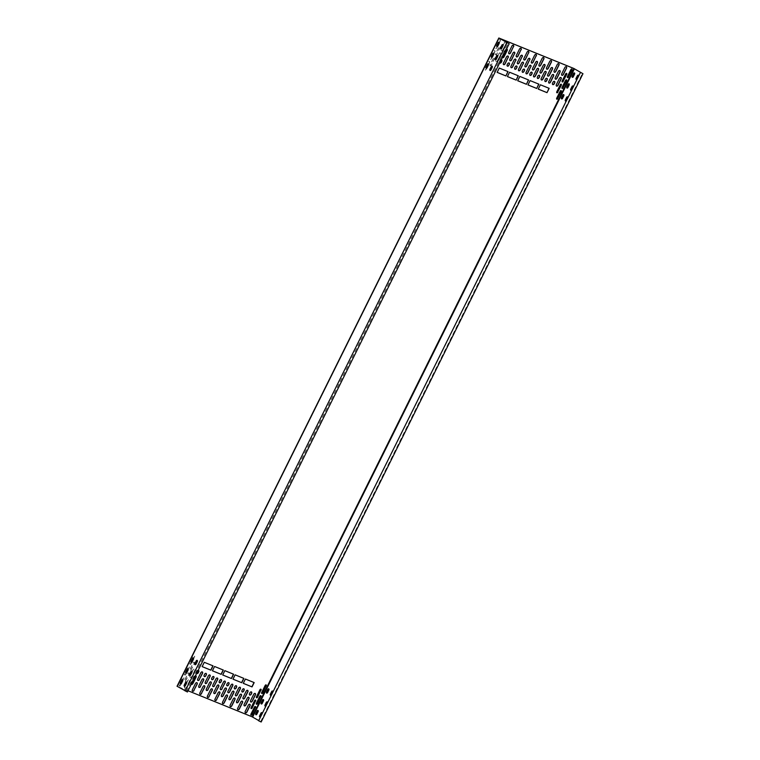 <?xml version="1.0" encoding="UTF-8"?>
<svg xmlns="http://www.w3.org/2000/svg" width="760" height="760" viewBox="0 0 760 760"><rect width="100%" height="100%" fill="white"/><g stroke="black" fill="none" stroke-linecap="round" stroke-linejoin="round"><path stroke-width="0.57" stroke-dasharray="3.8 2.85" d="M261.165 722L252.016 716.737L177.184 686.318L498.987 38.047M187.397 692.008L177.241 686.375L188.014 690.745M258.723 720.565L260.955 721.895L258.618 720.765M258.827 720.869L580.63 72.599M495.634 53.979A0.845 0.57 119.9 0 0 496.689 54.407L500.232 47.282A0.845 0.57 119.9 0 0 499.178 46.844L495.482 53.893A0.845 0.57 119.9 0 0 496.536 54.321L500.08 47.187A0.845 0.57 119.9 0 0 499.016 46.759L495.482 53.893M490.276 64.78A0.845 0.57 119.9 0 0 491.331 65.218L494.874 58.083A0.845 0.57 119.9 0 0 493.81 57.655L490.114 64.695A0.845 0.57 119.9 0 0 491.178 65.122L494.712 57.997A0.845 0.57 119.9 0 0 493.658 57.56L490.114 64.695M499.301 42.94L500.346 40.831A0.845 0.57 119.9 0 0 499.282 40.404L495.748 47.529A0.845 0.57 119.9 0 0 496.803 47.965L497.524 46.512M493.933 53.741L494.978 51.633A0.845 0.57 119.9 0 0 493.924 51.205L490.381 58.339A0.845 0.57 119.9 0 0 491.444 58.767L492.157 57.323M488.575 64.543L489.62 62.444A0.845 0.57 119.9 0 0 488.556 62.006L485.022 69.141A0.845 0.57 119.9 0 0 486.077 69.569L486.799 68.124M506.578 49.001A1.33 0.893 119.9 0 0 505.476 49.904L502.36 56.164A1.33 0.893 119.9 0 0 502.36 57.513M501.22 59.812A1.33 0.893 119.9 0 0 500.108 60.705L499.681 61.569A1.33 0.893 119.9 0 0 499.681 62.919M501.647 48.459L501.267 49.229A1.33 0.893 119.9 0 0 502.93 49.904L506.036 43.633A1.33 0.893 119.9 0 0 504.374 42.959L503.091 45.553M496.28 59.261L495.9 60.03A1.33 0.893 119.9 0 0 497.562 60.705L500.678 54.444A1.33 0.893 119.9 0 0 499.006 53.77L497.724 56.354M188.1 673.512A0.845 0.57 -60.1 0 1 189.155 673.939L185.611 681.074A0.845 0.57 -60.1 0 1 184.556 680.637L187.939 673.417A0.845 0.57 -60.1 0 1 189.002 673.854L185.459 680.979A0.845 0.57 -60.1 0 1 184.405 680.551L187.939 673.417M193.458 662.701A0.845 0.57 -60.1 0 1 194.522 663.138L190.978 670.263A0.845 0.57 -60.1 0 1 189.924 669.836L193.306 662.615A0.845 0.57 -60.1 0 1 194.361 663.043L190.826 670.178A0.845 0.57 -60.1 0 1 189.762 669.75L193.306 662.615M181.079 683.981L180.367 685.425A0.845 0.57 -60.1 0 1 179.303 684.997L182.846 677.863A0.845 0.57 -60.1 0 1 183.901 678.3L182.856 680.399M186.447 673.179L185.725 674.623A0.845 0.57 -60.1 0 1 184.67 674.196L188.204 667.061A0.845 0.57 -60.1 0 1 189.268 667.489L188.223 669.598M191.805 662.369L191.093 663.822A0.845 0.57 -60.1 0 1 190.028 663.385L193.572 656.26A0.845 0.57 -60.1 0 1 194.626 656.688L193.582 658.797M191.254 684.218A1.33 0.893 -60.1 0 1 191.263 682.879L194.37 676.609A1.33 0.893 -60.1 0 1 195.482 675.716M196.621 673.417A1.33 0.893 -60.1 0 1 196.621 672.068L197.049 671.203A1.33 0.893 -60.1 0 1 198.16 670.311M186.647 683.012L187.91 680.475A1.33 0.893 -60.1 0 1 189.572 681.15L186.466 687.42A1.33 0.893 -60.1 0 1 184.803 686.745L185.202 685.928M192.014 672.211L193.277 669.674A1.33 0.893 -60.1 0 1 194.94 670.348L191.824 676.609A1.33 0.893 -60.1 0 1 190.161 675.934L190.57 675.117M500.887 48.906A0.845 0.627 -67.9 0 0 501.818 48.469L503.215 45.666A0.845 0.627 -67.9 0 0 502.911 44.545M497.002 46.673A0.845 0.627 -67.9 0 0 497.942 46.236L499.339 43.425A0.845 0.627 -67.9 0 0 499.035 42.303M495.52 59.707A0.845 0.627 -67.9 0 0 496.461 59.28L497.857 56.468A0.845 0.627 -67.9 0 0 497.553 55.347M491.644 57.475A0.845 0.627 -67.9 0 0 492.575 57.038L493.971 54.236A0.845 0.627 -67.9 0 0 493.667 53.114M490.162 70.519A0.845 0.627 -67.9 0 0 491.093 70.081L492.489 67.269A0.845 0.627 -67.9 0 0 492.185 66.148M486.276 68.276A0.845 0.627 -67.9 0 0 487.217 67.849L488.604 65.037A0.845 0.627 -67.9 0 0 488.309 63.916M186.475 682.005A0.845 0.627 112.1 0 1 186.78 683.126L185.383 685.938A0.845 0.627 112.1 0 1 184.442 686.375M182.59 679.772A0.845 0.627 112.1 0 1 182.894 680.894L181.498 683.706A0.845 0.627 112.1 0 1 180.566 684.133M191.833 671.203A0.845 0.627 112.1 0 1 192.137 672.325L190.741 675.136A0.845 0.627 112.1 0 1 189.81 675.564M187.957 668.971A0.845 0.627 112.1 0 1 188.261 670.092L186.865 672.894A0.845 0.627 112.1 0 1 185.924 673.332M197.201 660.402A0.845 0.627 112.1 0 1 197.505 661.523L196.108 664.325A0.845 0.627 112.1 0 1 195.177 664.762M193.315 658.16A0.845 0.627 112.1 0 1 193.619 659.281L192.223 662.093A0.845 0.627 112.1 0 1 191.292 662.53M186.361 691.4L508.098 43.272M186.418 691.41L508.221 43.139M499.263 42.617L500.194 40.745A0.845 0.57 119.9 0 0 499.13 40.308L495.586 47.443A0.845 0.57 119.9 0 0 496.65 47.87L497.249 46.664M493.895 53.418L494.826 51.547A0.845 0.57 119.9 0 0 493.772 51.12L490.228 58.245A0.845 0.57 119.9 0 0 491.283 58.681L491.891 57.465M488.537 64.22L489.459 62.348A0.845 0.57 119.9 0 0 488.404 61.921L484.861 69.055A0.845 0.57 119.9 0 0 485.925 69.483L486.523 68.267M562.191 81.918A0.845 0.57 -60.1 0 1 562.001 80.93L565.535 73.805A0.845 0.57 -60.1 0 1 566.561 73.34M556.823 92.72A0.845 0.57 -60.1 0 1 556.633 91.741L560.177 84.607A0.845 0.57 -60.1 0 1 561.193 84.141M567.435 77.558A0.845 0.57 -60.1 0 1 567.245 76.579L570.788 69.445A0.845 0.57 -60.1 0 1 571.814 68.98M562.077 88.369A0.845 0.57 -60.1 0 1 561.887 87.381L565.431 80.246A0.845 0.57 -60.1 0 1 566.447 79.79M556.709 99.17A0.845 0.57 -60.1 0 1 556.519 98.182L560.063 91.057A0.845 0.57 -60.1 0 1 561.089 90.592M529.549 58.292A1.33 0.893 119.9 0 0 527.981 59.052L524.875 65.322A1.33 0.893 119.9 0 0 525.122 66.852M536.009 54.425A1.33 0.893 119.9 0 0 534.442 55.185L531.335 61.455A1.33 0.893 119.9 0 0 531.582 62.985M528.457 51.347A1.33 0.893 119.9 0 0 526.889 52.117L523.773 58.377A1.33 0.893 119.9 0 0 524.02 59.907M530.651 65.227A1.33 0.893 119.9 0 0 529.083 65.996L525.967 72.257A1.33 0.893 119.9 0 0 526.214 73.787M523.089 62.159A1.33 0.893 119.9 0 0 521.521 62.919L518.406 69.188A1.33 0.893 119.9 0 0 518.662 70.718M521.996 55.214A1.33 0.893 119.9 0 0 520.419 55.983L517.313 62.244A1.33 0.893 119.9 0 0 517.56 63.773M524.191 69.094A1.33 0.893 119.9 0 0 522.614 69.863L522.186 70.728A1.33 0.893 119.9 0 0 522.443 72.257M516.629 66.025A1.33 0.893 119.9 0 0 515.061 66.785L514.634 67.649A1.33 0.893 119.9 0 0 514.881 69.179M520.894 48.279A1.33 0.893 119.9 0 0 519.327 49.039L516.211 55.309A1.33 0.893 119.9 0 0 516.467 56.838M515.527 59.08A1.33 0.893 119.9 0 0 513.959 59.85L510.853 66.111A1.33 0.893 119.9 0 0 511.1 67.64M514.434 52.145A1.33 0.893 119.9 0 0 512.867 52.905L509.751 59.175A1.33 0.893 119.9 0 0 509.998 60.705M509.067 62.947A1.33 0.893 119.9 0 0 507.5 63.716L507.072 64.581A1.33 0.893 119.9 0 0 507.319 66.111M513.332 45.201A1.33 0.893 119.9 0 0 511.765 45.971L508.658 52.231A1.33 0.893 119.9 0 0 508.906 53.761M507.975 56.012A1.33 0.893 119.9 0 0 506.407 56.772L503.291 63.042A1.33 0.893 119.9 0 0 503.538 64.572M506.882 49.048A1.33 0.893 119.9 0 0 505.314 49.808L502.208 56.078A1.33 0.893 119.9 0 0 502.455 57.608M501.524 59.85A1.33 0.893 119.9 0 0 499.956 60.62L499.529 61.484A1.33 0.893 119.9 0 0 499.776 63.013M505.884 43.548A1.33 0.893 119.9 0 0 504.222 42.873L501.106 49.143A1.33 0.893 119.9 0 0 502.769 49.818L506.036 43.633M500.517 54.349A1.33 0.893 119.9 0 0 498.854 53.675L495.748 59.945A1.33 0.893 119.9 0 0 497.411 60.62L500.678 54.444M537.111 61.361A1.33 0.893 119.9 0 0 535.543 62.13L532.428 68.39A1.33 0.893 119.9 0 0 532.674 69.92M543.571 57.494A1.33 0.893 119.9 0 0 542.003 58.263L538.887 64.524A1.33 0.893 119.9 0 0 539.144 66.053M538.213 68.305A1.33 0.893 119.9 0 0 536.636 69.065L533.529 75.335A1.33 0.893 119.9 0 0 533.776 76.864M544.673 64.438A1.33 0.893 119.9 0 0 543.096 65.198L539.989 71.469A1.33 0.893 119.9 0 0 540.236 72.998M531.744 72.171A1.33 0.893 119.9 0 0 530.176 72.931L529.748 73.796A1.33 0.893 119.9 0 0 529.995 75.326M539.306 75.24A1.33 0.893 119.9 0 0 537.738 76.01L537.311 76.874A1.33 0.893 119.9 0 0 537.558 78.403M551.133 60.572A1.33 0.893 119.9 0 0 549.565 61.332L546.45 67.602A1.33 0.893 119.9 0 0 546.697 69.131M545.765 71.373A1.33 0.893 119.9 0 0 544.198 72.143L541.091 78.403A1.33 0.893 119.9 0 0 541.339 79.933M552.225 67.507A1.33 0.893 119.9 0 0 550.658 68.276L547.552 74.537A1.33 0.893 119.9 0 0 547.798 76.066M546.867 78.318A1.33 0.893 119.9 0 0 545.3 79.078L544.863 79.942A1.33 0.893 119.9 0 0 545.119 81.472M558.686 63.64A1.33 0.893 119.9 0 0 557.118 64.41L554.011 70.671A1.33 0.893 119.9 0 0 554.258 72.2M553.327 74.451A1.33 0.893 119.9 0 0 551.76 75.212L548.644 81.481A1.33 0.893 119.9 0 0 548.891 83.011M559.797 70.556A1.33 0.893 119.9 0 0 558.23 71.326L555.123 77.587A1.33 0.893 119.9 0 0 555.37 79.116M554.439 81.368A1.33 0.893 119.9 0 0 552.862 82.127L552.434 82.992A1.33 0.893 119.9 0 0 552.681 84.521M566.257 66.69A1.33 0.893 119.9 0 0 564.689 67.46L561.583 73.72A1.33 0.893 119.9 0 0 561.83 75.249M560.899 77.501A1.33 0.893 119.9 0 0 559.332 78.261L556.216 84.531A1.33 0.893 119.9 0 0 556.462 86.061M508.041 71.62L499.12 67.963L497.144 72.352M518.32 75.8L509.399 72.143L507.423 76.532M528.608 79.98L519.678 76.323L517.702 80.712M180.814 684.123L180.206 685.339A0.845 0.57 -60.1 0 1 179.151 684.912L182.695 677.778A0.845 0.57 -60.1 0 1 183.749 678.205L182.818 680.077M186.171 673.322L185.573 674.538A0.845 0.57 -60.1 0 1 184.518 674.101L188.052 666.976A0.845 0.57 -60.1 0 1 189.116 667.403L188.185 669.275M191.539 662.52L190.931 663.727A0.845 0.57 -60.1 0 1 189.876 663.299L193.42 656.165A0.845 0.57 -60.1 0 1 194.475 656.602L193.543 658.473M255.483 699.998A0.845 0.57 119.9 0 0 254.458 700.463L250.923 707.598A0.845 0.57 119.9 0 0 251.113 708.577M260.851 689.197A0.845 0.57 119.9 0 0 259.825 689.662L256.281 696.787A0.845 0.57 119.9 0 0 256.471 697.775M255.369 706.448A0.845 0.57 119.9 0 0 254.353 706.914L250.809 714.039A0.845 0.57 119.9 0 0 250.999 715.027M260.737 695.647A0.845 0.57 119.9 0 0 259.711 696.103L256.167 703.237A0.845 0.57 119.9 0 0 256.358 704.225M266.095 684.836A0.845 0.57 119.9 0 0 265.078 685.301L261.535 692.436A0.845 0.57 119.9 0 0 261.725 693.414M538.716 84.094L529.957 80.503L527.981 84.892M549.167 88.34L540.236 84.683L538.26 89.072M201.989 666.539L204.136 662.216L212.895 665.798M212.268 670.719L214.415 666.396L223.174 669.978M222.547 674.899L224.694 670.577L233.453 674.158M232.826 679.079L234.973 674.756L243.732 678.338M243.276 683.325L245.252 678.936L254.011 682.518M214.044 693.51A1.33 0.893 -60.1 0 1 213.798 691.98L216.904 685.719A1.33 0.893 -60.1 0 1 218.471 684.95M215.137 700.454A1.33 0.893 -60.1 0 1 214.89 698.924L218.006 692.654A1.33 0.893 -60.1 0 1 219.573 691.894M207.584 697.376A1.33 0.893 -60.1 0 1 207.337 695.846L210.444 689.577A1.33 0.893 -60.1 0 1 212.011 688.817M220.505 689.643A1.33 0.893 -60.1 0 1 220.257 688.114L223.364 681.853A1.33 0.893 -60.1 0 1 224.931 681.083M212.942 686.575A1.33 0.893 -60.1 0 1 212.695 685.045L215.811 678.775A1.33 0.893 -60.1 0 1 217.379 678.015M206.482 690.441A1.33 0.893 -60.1 0 1 206.236 688.911L209.342 682.642A1.33 0.893 -60.1 0 1 210.919 681.881M219.402 682.708A1.33 0.893 -60.1 0 1 219.155 681.178L219.583 680.314A1.33 0.893 -60.1 0 1 221.16 679.554M211.85 679.63A1.33 0.893 -60.1 0 1 211.603 678.1L212.03 677.236A1.33 0.893 -60.1 0 1 213.598 676.476M200.023 694.308A1.33 0.893 -60.1 0 1 199.775 692.778L202.882 686.508A1.33 0.893 -60.1 0 1 204.459 685.748M205.39 683.496A1.33 0.893 -60.1 0 1 205.133 681.967L208.25 675.707A1.33 0.893 -60.1 0 1 209.817 674.937M198.92 687.363A1.33 0.893 -60.1 0 1 198.673 685.833L201.789 679.573A1.33 0.893 -60.1 0 1 203.357 678.803M204.288 676.561A1.33 0.893 -60.1 0 1 204.041 675.032L204.468 674.167A1.33 0.893 -60.1 0 1 206.036 673.408M192.46 691.23A1.33 0.893 -60.1 0 1 192.214 689.7L195.329 683.43A1.33 0.893 -60.1 0 1 196.897 682.67M197.828 680.428A1.33 0.893 -60.1 0 1 197.581 678.899L200.688 672.628A1.33 0.893 -60.1 0 1 202.255 671.869M191.358 684.313A1.33 0.893 -60.1 0 1 191.102 682.784L194.218 676.524A1.33 0.893 -60.1 0 1 195.785 675.754M196.716 673.512A1.33 0.893 -60.1 0 1 196.469 671.982L196.897 671.118A1.33 0.893 -60.1 0 1 198.464 670.348M186.304 687.325A1.33 0.893 -60.1 0 1 184.642 686.65L187.758 680.38A1.33 0.893 -60.1 0 1 189.42 681.064L186.466 687.42M191.672 676.524A1.33 0.893 -60.1 0 1 190.009 675.849L193.116 669.579A1.33 0.893 -60.1 0 1 194.778 670.253L191.824 676.609M221.597 696.587A1.33 0.893 -60.1 0 1 221.35 695.058L224.466 688.788A1.33 0.893 -60.1 0 1 226.034 688.028M222.699 703.522A1.33 0.893 -60.1 0 1 222.452 701.993L225.559 695.723A1.33 0.893 -60.1 0 1 227.135 694.963M228.066 692.721A1.33 0.893 -60.1 0 1 227.81 691.192L230.926 684.922A1.33 0.893 -60.1 0 1 232.493 684.161M229.159 699.656A1.33 0.893 -60.1 0 1 228.912 698.126L232.018 691.866A1.33 0.893 -60.1 0 1 233.595 691.096M226.964 685.776A1.33 0.893 -60.1 0 1 226.718 684.247L227.145 683.382A1.33 0.893 -60.1 0 1 228.712 682.622M234.526 688.855A1.33 0.893 -60.1 0 1 234.28 687.325L234.707 686.461A1.33 0.893 -60.1 0 1 236.274 685.7M230.261 706.6A1.33 0.893 -60.1 0 1 230.014 705.071L233.12 698.801A1.33 0.893 -60.1 0 1 234.688 698.041M235.619 695.789A1.33 0.893 -60.1 0 1 235.372 694.26L238.488 688A1.33 0.893 -60.1 0 1 240.055 687.23M236.721 702.734A1.33 0.893 -60.1 0 1 236.474 701.204L239.581 694.934A1.33 0.893 -60.1 0 1 241.148 694.174M242.079 691.923A1.33 0.893 -60.1 0 1 241.832 690.394L242.259 689.529A1.33 0.893 -60.1 0 1 243.837 688.769M237.814 709.669A1.33 0.893 -60.1 0 1 237.566 708.139L240.682 701.869A1.33 0.893 -60.1 0 1 242.25 701.109M243.181 698.867A1.33 0.893 -60.1 0 1 242.934 697.338L246.041 691.068A1.33 0.893 -60.1 0 1 247.608 690.308M244.264 705.831A1.33 0.893 -60.1 0 1 244.017 704.301L247.133 698.031A1.33 0.893 -60.1 0 1 248.701 697.271M249.631 695.02A1.33 0.893 -60.1 0 1 249.384 693.49L249.812 692.626A1.33 0.893 -60.1 0 1 251.38 691.866M245.366 712.766A1.33 0.893 -60.1 0 1 245.119 711.236L248.226 704.966A1.33 0.893 -60.1 0 1 249.793 704.207M250.724 701.964A1.33 0.893 -60.1 0 1 250.477 700.435L253.593 694.165A1.33 0.893 -60.1 0 1 255.16 693.405M576.327 79.572A0.845 0.627 -67.9 0 0 577.258 79.144L578.654 76.332A0.845 0.627 -67.9 0 0 578.35 75.212M572.442 77.339A0.845 0.627 -67.9 0 0 573.382 76.903L574.769 74.1A0.845 0.627 -67.9 0 0 574.475 72.979M570.959 90.383A0.845 0.627 -67.9 0 0 571.9 89.946L573.287 87.134A0.845 0.627 -67.9 0 0 572.992 86.013M567.083 88.141A0.845 0.627 -67.9 0 0 568.014 87.713L569.411 84.901A0.845 0.627 -67.9 0 0 569.107 83.78M565.601 101.184A0.845 0.627 -67.9 0 0 566.533 100.747L567.929 97.945A0.845 0.627 -67.9 0 0 567.625 96.824M561.716 98.952A0.845 0.627 -67.9 0 0 562.656 98.515L564.043 95.703A0.845 0.627 -67.9 0 0 563.739 94.582M261.915 712.681A0.845 0.627 112.1 0 1 262.209 713.801L260.822 716.604A0.845 0.627 112.1 0 1 259.882 717.041M258.029 710.438A0.845 0.627 112.1 0 1 258.334 711.559L256.937 714.371A0.845 0.627 112.1 0 1 256.006 714.808M267.273 701.869A0.845 0.627 112.1 0 1 267.577 702.99L266.18 705.803A0.845 0.627 112.1 0 1 265.249 706.239M263.397 699.637A0.845 0.627 112.1 0 1 263.691 700.758L262.305 703.57A0.845 0.627 112.1 0 1 261.364 703.997M272.64 691.068A0.845 0.627 112.1 0 1 272.945 692.189L271.548 695.001A0.845 0.627 112.1 0 1 270.608 695.428M268.755 688.836A0.845 0.627 112.1 0 1 269.059 689.957L267.662 692.759A0.845 0.627 112.1 0 1 266.731 693.196M260.775 721.725L582.578 73.454M260.623 721.658L582.378 73.502M177.336 686.403L499.12 38.161M177.346 686.451L499.149 38.18M185.335 691.049L507.139 42.779M252.016 716.737L573.819 68.466M252.776 717.117L574.579 68.846M260.955 721.895L582.758 73.625M177.241 686.375L499.044 38.104M187.178 691.894L508.981 43.624"/><path stroke-width="1.14" d="M580.422 72.495L258.618 720.765L261.165 722L582.977 73.73L573.819 68.466L498.836 38L509.2 43.738L499.139 38.133L573.971 68.561L582.977 73.73M177.184 686.318L187.397 692.008L509.2 43.738M188.014 690.745L252.168 716.832L258.723 720.565M577.106 79.078L578.503 76.276A0.845 0.627 -67.9 0 0 577.419 75.648L576.023 78.451A0.845 0.627 -67.9 0 0 577.106 79.078M573.23 76.846L574.626 74.034A0.845 0.627 -67.9 0 0 573.534 73.406L572.137 76.219A0.845 0.627 -67.9 0 0 573.23 76.846M571.748 89.889L573.144 87.077A0.845 0.627 -67.9 0 0 572.052 86.45L570.656 89.262A0.845 0.627 -67.9 0 0 571.748 89.889M567.862 87.647L569.259 84.844A0.845 0.627 -67.9 0 0 568.176 84.218L566.779 87.02A0.845 0.627 -67.9 0 0 567.862 87.647M566.38 100.69L567.777 97.879A0.845 0.627 -67.9 0 0 566.694 97.251L565.297 100.063A0.845 0.627 -67.9 0 0 566.38 100.69M562.505 98.458L563.892 95.646A0.845 0.627 -67.9 0 0 562.808 95.019L561.412 97.831A0.845 0.627 -67.9 0 0 562.505 98.458M262.067 713.735L260.67 716.547A0.845 0.627 112.1 0 1 259.578 715.92L260.974 713.108A0.845 0.627 112.1 0 1 262.067 713.735M258.181 711.503L256.785 714.314A0.845 0.627 112.1 0 1 255.702 713.688L257.099 710.875A0.845 0.627 112.1 0 1 258.181 711.503M267.425 702.933L266.028 705.745A0.845 0.627 112.1 0 1 264.945 705.119L266.342 702.306A0.845 0.627 112.1 0 1 267.425 702.933M263.549 700.701L262.152 703.503A0.845 0.627 112.1 0 1 261.06 702.876L262.456 700.074A0.845 0.627 112.1 0 1 263.549 700.701M272.792 692.132L271.396 694.934A0.845 0.627 112.1 0 1 270.313 694.308L271.7 691.505A0.845 0.627 112.1 0 1 272.792 692.132M268.907 689.89L267.51 692.702A0.845 0.627 112.1 0 1 266.427 692.075L267.824 689.263A0.845 0.627 112.1 0 1 268.907 689.89M497.524 46.512L499.301 42.94M492.157 57.323L493.933 53.741M486.799 68.124L488.575 64.543M563.207 81.453A0.845 0.57 -60.1 0 1 562.153 81.026L565.697 73.891A0.845 0.57 -60.1 0 1 566.751 74.328L563.056 81.368A0.845 0.57 -60.1 0 1 562.191 81.918M557.85 92.254A0.845 0.57 -60.1 0 1 556.785 91.827L560.329 84.702A0.845 0.57 -60.1 0 1 561.383 85.129L557.688 92.169A0.845 0.57 -60.1 0 1 556.823 92.72M568.461 77.093A0.845 0.57 -60.1 0 1 567.406 76.665L570.94 69.54A0.845 0.57 -60.1 0 1 572.005 69.968L568.309 77.007A0.845 0.57 -60.1 0 1 567.435 77.558M563.103 87.903A0.845 0.57 -60.1 0 1 562.039 87.476L565.582 80.341A0.845 0.57 -60.1 0 1 566.637 80.769L562.942 87.809A0.845 0.57 -60.1 0 1 562.077 88.369M557.736 98.705A0.845 0.57 -60.1 0 1 556.681 98.278L560.215 91.143A0.845 0.57 -60.1 0 1 561.279 91.57L557.583 98.62A0.845 0.57 -60.1 0 1 556.709 99.17M529.796 59.821A1.33 0.893 119.9 0 0 528.133 59.147L525.027 65.407A1.33 0.893 119.9 0 0 526.689 66.082L529.644 59.726A1.33 0.893 119.9 0 0 529.549 58.292M536.265 55.955A1.33 0.893 119.9 0 0 534.603 55.28L531.487 61.541A1.33 0.893 119.9 0 0 533.149 62.225L536.104 55.86A1.33 0.893 119.9 0 0 536.009 54.425M528.703 52.877A1.33 0.893 119.9 0 0 527.041 52.203L523.925 58.472A1.33 0.893 119.9 0 0 525.587 59.147L528.552 52.791A1.33 0.893 119.9 0 0 528.457 51.347M530.898 66.756A1.33 0.893 119.9 0 0 529.236 66.082L526.129 72.352A1.33 0.893 119.9 0 0 527.792 73.026L530.746 66.671A1.33 0.893 119.9 0 0 530.651 65.227M523.336 63.688A1.33 0.893 119.9 0 0 521.673 63.013L518.567 69.274A1.33 0.893 119.9 0 0 520.23 69.948L523.184 63.593A1.33 0.893 119.9 0 0 523.089 62.159M522.244 56.743A1.33 0.893 119.9 0 0 520.581 56.069L517.465 62.339A1.33 0.893 119.9 0 0 519.128 63.013L522.082 56.658A1.33 0.893 119.9 0 0 521.996 55.214M524.438 70.623A1.33 0.893 119.9 0 0 522.775 69.948L522.348 70.813A1.33 0.893 119.9 0 0 524.01 71.487L524.286 70.537A1.33 0.893 119.9 0 0 524.191 69.094M516.876 67.554A1.33 0.893 119.9 0 0 515.214 66.87L514.786 67.735A1.33 0.893 119.9 0 0 516.448 68.419L516.724 67.46A1.33 0.893 119.9 0 0 516.629 66.025M521.142 49.808A1.33 0.893 119.9 0 0 519.479 49.134L516.372 55.395A1.33 0.893 119.9 0 0 518.035 56.078L520.989 49.713A1.33 0.893 119.9 0 0 520.894 48.279M515.783 60.61A1.33 0.893 119.9 0 0 514.121 59.935L511.005 66.206A1.33 0.893 119.9 0 0 512.667 66.88L515.622 60.524A1.33 0.893 119.9 0 0 515.527 59.08M514.681 53.675A1.33 0.893 119.9 0 0 513.019 53L509.912 59.261A1.33 0.893 119.9 0 0 511.575 59.935L514.529 53.58A1.33 0.893 119.9 0 0 514.434 52.145M509.323 64.477A1.33 0.893 119.9 0 0 507.651 63.802L507.224 64.666A1.33 0.893 119.9 0 0 508.886 65.341L509.162 64.391A1.33 0.893 119.9 0 0 509.067 62.947M513.589 46.73A1.33 0.893 119.9 0 0 511.926 46.056L508.81 52.326A1.33 0.893 119.9 0 0 510.473 53L513.428 46.645A1.33 0.893 119.9 0 0 513.332 45.201M508.221 57.541A1.33 0.893 119.9 0 0 506.559 56.867L503.443 63.127A1.33 0.893 119.9 0 0 505.115 63.802L508.069 57.446A1.33 0.893 119.9 0 0 507.975 56.012M502.36 57.513A1.33 0.893 119.9 0 0 504.022 56.848L507.139 50.578A1.33 0.893 119.9 0 0 506.578 49.001M499.681 62.919A1.33 0.893 119.9 0 0 501.344 62.244L501.771 61.379A1.33 0.893 119.9 0 0 501.22 59.812M503.091 45.553L501.647 48.459M497.724 56.354L496.28 59.261M535.695 62.215L532.589 68.486A1.33 0.893 119.9 0 0 534.251 69.16L537.358 62.89A1.33 0.893 119.9 0 0 535.695 62.215M542.156 58.349L539.049 64.619A1.33 0.893 119.9 0 0 540.711 65.293L543.818 59.023A1.33 0.893 119.9 0 0 542.156 58.349M536.797 69.16L533.681 75.421A1.33 0.893 119.9 0 0 535.344 76.095L538.46 69.835A1.33 0.893 119.9 0 0 536.797 69.16M543.258 65.293L540.142 71.554A1.33 0.893 119.9 0 0 541.804 72.228L544.92 65.968A1.33 0.893 119.9 0 0 543.258 65.293M530.337 73.017L529.9 73.881A1.33 0.893 119.9 0 0 531.563 74.565L532 73.701A1.33 0.893 119.9 0 0 530.337 73.017M537.89 76.095L537.462 76.96A1.33 0.893 119.9 0 0 539.125 77.634L539.553 76.769A1.33 0.893 119.9 0 0 537.89 76.095M549.717 61.427L546.601 67.688A1.33 0.893 119.9 0 0 548.264 68.371L551.38 62.102A1.33 0.893 119.9 0 0 549.717 61.427M544.35 72.228L541.244 78.498A1.33 0.893 119.9 0 0 542.906 79.173L546.012 72.903A1.33 0.893 119.9 0 0 544.35 72.228M550.81 68.362L547.703 74.632A1.33 0.893 119.9 0 0 549.366 75.306L552.472 69.037A1.33 0.893 119.9 0 0 550.81 68.362M545.452 79.163L545.024 80.028A1.33 0.893 119.9 0 0 546.687 80.712L547.114 79.847A1.33 0.893 119.9 0 0 545.452 79.163M557.279 64.495L554.163 70.765A1.33 0.893 119.9 0 0 555.826 71.44L558.942 65.17A1.33 0.893 119.9 0 0 557.279 64.495M551.912 75.306L548.806 81.567A1.33 0.893 119.9 0 0 550.468 82.241L553.575 75.981A1.33 0.893 119.9 0 0 551.912 75.306M558.381 71.412L555.275 77.681A1.33 0.893 119.9 0 0 556.938 78.356L560.044 72.086A1.33 0.893 119.9 0 0 558.381 71.412M553.024 82.213L552.596 83.078A1.33 0.893 119.9 0 0 554.258 83.761L554.686 82.897A1.33 0.893 119.9 0 0 553.024 82.213M564.841 67.545L561.735 73.815A1.33 0.893 119.9 0 0 563.397 74.489L566.504 68.219A1.33 0.893 119.9 0 0 564.841 67.545M559.483 78.356L556.367 84.616A1.33 0.893 119.9 0 0 558.03 85.291L561.146 79.03A1.33 0.893 119.9 0 0 559.483 78.356M505.903 75.943L508.041 71.62L499.272 68.058L497.135 72.38L505.903 75.943L507.88 71.554M516.183 80.123L518.32 75.8L509.561 72.238L507.414 76.561L516.183 80.123L518.158 75.734M526.461 84.303L528.608 79.98L519.84 76.418L517.693 80.74L526.461 84.303L528.438 79.914M182.856 680.399L181.079 683.981M188.223 669.598L186.447 673.179M193.582 658.797L191.805 662.369M255.673 700.986A0.845 0.57 119.9 0 0 254.619 700.558L251.076 707.683A0.845 0.57 119.9 0 0 252.13 708.111L255.522 700.891A0.845 0.57 119.9 0 0 255.483 699.998M261.041 690.184A0.845 0.57 119.9 0 0 259.977 689.747L256.443 696.882A0.845 0.57 119.9 0 0 257.498 697.309L260.88 690.089A0.845 0.57 119.9 0 0 260.851 689.197M255.559 707.436A0.845 0.57 119.9 0 0 254.505 707L250.962 714.134A0.845 0.57 119.9 0 0 252.025 714.561L255.407 707.341A0.845 0.57 119.9 0 0 255.369 706.448M260.927 696.625A0.845 0.57 119.9 0 0 259.863 696.198L256.329 703.332A0.845 0.57 119.9 0 0 257.383 703.76L260.765 696.54A0.845 0.57 119.9 0 0 260.737 695.647M266.285 685.824A0.845 0.57 119.9 0 0 265.231 685.396L261.687 692.521A0.845 0.57 119.9 0 0 262.751 692.958L266.133 685.729A0.845 0.57 119.9 0 0 266.095 684.836M536.74 88.483L538.887 84.16L530.119 80.598L527.972 84.92L536.74 88.483L538.716 84.094M547.019 92.663L549.167 88.34L540.398 84.778L538.251 89.1L547.019 92.663L548.995 88.274M213.056 665.864L210.909 670.187L202.141 666.625L204.288 662.302L213.056 665.864M223.335 670.044L221.189 674.367L212.42 670.804L214.567 666.482L223.335 670.044M233.614 674.225L231.468 678.547L222.708 674.984L224.846 670.662L233.614 674.225M243.894 678.404L241.756 682.727L232.987 679.164L235.125 674.842L243.894 678.404M254.182 682.584L252.035 686.907L243.266 683.344L245.413 679.022L254.182 682.584M215.612 692.75A1.33 0.893 -60.1 0 1 213.95 692.075L217.056 685.805A1.33 0.893 -60.1 0 1 218.718 686.48L215.46 692.654A1.33 0.893 -60.1 0 1 214.044 693.51M216.714 699.684A1.33 0.893 -60.1 0 1 215.052 699.01L218.158 692.74A1.33 0.893 -60.1 0 1 219.82 693.424L216.552 699.599A1.33 0.893 -60.1 0 1 215.137 700.454M209.152 696.616A1.33 0.893 -60.1 0 1 207.489 695.942L210.596 689.672A1.33 0.893 -60.1 0 1 212.258 690.346L209 696.521A1.33 0.893 -60.1 0 1 207.584 697.376M222.072 688.883A1.33 0.893 -60.1 0 1 220.409 688.208L223.525 681.938A1.33 0.893 -60.1 0 1 225.188 682.613L221.92 688.788A1.33 0.893 -60.1 0 1 220.505 689.643M214.51 685.805A1.33 0.893 -60.1 0 1 212.847 685.13L215.964 678.87A1.33 0.893 -60.1 0 1 217.626 679.544L214.358 685.719A1.33 0.893 -60.1 0 1 212.942 686.575M208.05 689.672A1.33 0.893 -60.1 0 1 206.387 688.997L209.504 682.727A1.33 0.893 -60.1 0 1 211.166 683.411L207.898 689.586A1.33 0.893 -60.1 0 1 206.482 690.441M220.98 681.938A1.33 0.893 -60.1 0 1 219.317 681.264L219.744 680.399A1.33 0.893 -60.1 0 1 221.407 681.083L220.818 681.853A1.33 0.893 -60.1 0 1 219.402 682.708M213.417 678.87A1.33 0.893 -60.1 0 1 211.755 678.195L212.182 677.331A1.33 0.893 -60.1 0 1 213.845 678.005L213.266 678.784A1.33 0.893 -60.1 0 1 211.85 679.63M201.59 693.538A1.33 0.893 -60.1 0 1 199.927 692.864L203.043 686.593A1.33 0.893 -60.1 0 1 204.706 687.278L201.438 693.452A1.33 0.893 -60.1 0 1 200.023 694.308M206.957 682.736A1.33 0.893 -60.1 0 1 205.295 682.062L208.401 675.792A1.33 0.893 -60.1 0 1 210.064 676.466L206.796 682.642A1.33 0.893 -60.1 0 1 205.39 683.496M200.498 686.603A1.33 0.893 -60.1 0 1 198.835 685.928L201.941 679.658A1.33 0.893 -60.1 0 1 203.604 680.333L200.336 686.508A1.33 0.893 -60.1 0 1 198.92 687.363M205.855 675.792A1.33 0.893 -60.1 0 1 204.193 675.117L204.62 674.253A1.33 0.893 -60.1 0 1 206.283 674.937L205.703 675.707A1.33 0.893 -60.1 0 1 204.288 676.561M194.037 690.469A1.33 0.893 -60.1 0 1 192.375 689.795L195.482 683.525A1.33 0.893 -60.1 0 1 197.144 684.2L193.876 690.375A1.33 0.893 -60.1 0 1 192.46 691.23M199.395 679.658A1.33 0.893 -60.1 0 1 197.733 678.984L200.849 672.723A1.33 0.893 -60.1 0 1 202.511 673.398L199.243 679.573A1.33 0.893 -60.1 0 1 197.828 680.428M195.482 675.716A1.33 0.893 -60.1 0 1 196.032 677.283L192.926 683.553A1.33 0.893 -60.1 0 1 191.254 684.218M198.16 670.311A1.33 0.893 -60.1 0 1 198.721 671.878L198.284 672.742A1.33 0.893 -60.1 0 1 196.621 673.417M185.202 685.928L186.647 683.012M190.57 675.117L192.014 672.211M221.511 695.144L224.618 688.873A1.33 0.893 -60.1 0 1 226.28 689.558L223.174 695.818A1.33 0.893 -60.1 0 1 221.511 695.144M222.604 702.088L225.72 695.818A1.33 0.893 -60.1 0 1 227.382 696.492L224.266 702.762A1.33 0.893 -60.1 0 1 222.604 702.088M227.971 691.277L231.078 685.017A1.33 0.893 -60.1 0 1 232.74 685.691L229.634 691.952A1.33 0.893 -60.1 0 1 227.971 691.277M229.064 698.221L232.18 691.952A1.33 0.893 -60.1 0 1 233.843 692.626L230.726 698.896A1.33 0.893 -60.1 0 1 229.064 698.221M226.869 684.342L227.297 683.477A1.33 0.893 -60.1 0 1 228.959 684.152L228.532 685.017A1.33 0.893 -60.1 0 1 226.869 684.342M234.431 687.41L234.859 686.546A1.33 0.893 -60.1 0 1 236.521 687.22L236.094 688.085A1.33 0.893 -60.1 0 1 234.431 687.41M230.166 705.156L233.273 698.886A1.33 0.893 -60.1 0 1 234.935 699.57L231.828 705.831A1.33 0.893 -60.1 0 1 230.166 705.156M235.524 694.355L238.64 688.085A1.33 0.893 -60.1 0 1 240.302 688.76L237.186 695.029A1.33 0.893 -60.1 0 1 235.524 694.355M236.626 701.29L239.732 695.02A1.33 0.893 -60.1 0 1 241.395 695.704L238.288 701.964A1.33 0.893 -60.1 0 1 236.626 701.29M241.993 690.489L242.421 689.624A1.33 0.893 -60.1 0 1 244.083 690.298L243.656 691.163A1.33 0.893 -60.1 0 1 241.993 690.489M237.728 708.234L240.834 701.964A1.33 0.893 -60.1 0 1 242.497 702.639L239.391 708.909A1.33 0.893 -60.1 0 1 237.728 708.234M243.086 697.423L246.202 691.163A1.33 0.893 -60.1 0 1 247.865 691.837L244.748 698.098A1.33 0.893 -60.1 0 1 243.086 697.423M244.169 704.387L247.285 698.117A1.33 0.893 -60.1 0 1 248.947 698.801L245.831 705.061A1.33 0.893 -60.1 0 1 244.169 704.387M249.536 693.586L249.964 692.721A1.33 0.893 -60.1 0 1 251.626 693.395L251.199 694.26A1.33 0.893 -60.1 0 1 249.536 693.586M245.271 711.322L248.377 705.061A1.33 0.893 -60.1 0 1 250.04 705.736L246.933 712.006A1.33 0.893 -60.1 0 1 245.271 711.322M250.638 700.52L253.745 694.26A1.33 0.893 -60.1 0 1 255.407 694.934L252.301 701.195A1.33 0.893 -60.1 0 1 250.638 700.52M502.911 44.545A0.845 0.627 -67.9 0 0 502.132 45.039L500.736 47.842A0.845 0.627 -67.9 0 0 500.887 48.906M499.035 42.303A0.845 0.627 -67.9 0 0 498.247 42.797L496.85 45.609A0.845 0.627 -67.9 0 0 497.002 46.673M497.553 55.347A0.845 0.627 -67.9 0 0 496.764 55.841L495.368 58.653A0.845 0.627 -67.9 0 0 495.52 59.707M493.667 53.114A0.845 0.627 -67.9 0 0 492.889 53.608L491.492 56.411A0.845 0.627 -67.9 0 0 491.644 57.475M492.185 66.148A0.845 0.627 -67.9 0 0 491.406 66.642L490.01 69.454A0.845 0.627 -67.9 0 0 490.162 70.519M488.309 63.916A0.845 0.627 -67.9 0 0 487.521 64.41L486.124 67.222A0.845 0.627 -67.9 0 0 486.276 68.276M184.442 686.375A0.845 0.627 112.1 0 1 184.291 685.311L185.687 682.499A0.845 0.627 112.1 0 1 186.475 682.005M180.566 684.133A0.845 0.627 112.1 0 1 180.414 683.078L181.811 680.267A0.845 0.627 112.1 0 1 182.59 679.772M189.81 675.564A0.845 0.627 112.1 0 1 189.658 674.51L191.054 671.697A0.845 0.627 112.1 0 1 191.833 671.203M185.924 673.332A0.845 0.627 112.1 0 1 185.773 672.267L187.169 669.465A0.845 0.627 112.1 0 1 187.957 668.971M195.177 664.762A0.845 0.627 112.1 0 1 195.025 663.698L196.412 660.896A0.845 0.627 112.1 0 1 197.201 660.402M191.292 662.53A0.845 0.627 112.1 0 1 191.14 661.466L192.536 658.654A0.845 0.627 112.1 0 1 193.315 658.16M501.676 48.412L503.063 45.6A0.845 0.627 -67.9 0 0 501.98 44.973L500.583 47.785A0.845 0.627 -67.9 0 0 501.676 48.412M497.791 46.17L499.187 43.367A0.845 0.627 -67.9 0 0 498.094 42.74L496.707 45.553A0.845 0.627 -67.9 0 0 497.791 46.17M496.308 59.213L497.705 56.401A0.845 0.627 -67.9 0 0 496.612 55.784L495.225 58.587A0.845 0.627 -67.9 0 0 496.308 59.213M492.423 56.981L493.819 54.169A0.845 0.627 -67.9 0 0 492.736 53.542L491.34 56.354A0.845 0.627 -67.9 0 0 492.423 56.981M490.941 70.015L492.337 67.212A0.845 0.627 -67.9 0 0 491.255 66.585L489.858 69.397A0.845 0.627 -67.9 0 0 490.941 70.015M487.065 67.782L488.461 64.971A0.845 0.627 -67.9 0 0 487.369 64.344L485.972 67.155A0.845 0.627 -67.9 0 0 487.065 67.782M186.627 683.069L185.231 685.871A0.845 0.627 112.1 0 1 184.148 685.254L185.535 682.442A0.845 0.627 112.1 0 1 186.627 683.069M182.742 680.827L181.345 683.639A0.845 0.627 112.1 0 1 180.262 683.012L181.659 680.2A0.845 0.627 112.1 0 1 182.742 680.827M191.986 672.258L190.598 675.07A0.845 0.627 112.1 0 1 189.506 674.443L190.902 671.64A0.845 0.627 112.1 0 1 191.986 672.258M188.109 670.025L186.713 672.837A0.845 0.627 112.1 0 1 185.63 672.211L187.017 669.399A0.845 0.627 112.1 0 1 188.109 670.025M197.353 661.457L195.957 664.269A0.845 0.627 112.1 0 1 194.873 663.642L196.261 660.829A0.845 0.627 112.1 0 1 197.353 661.457M193.468 659.224L192.081 662.026A0.845 0.627 112.1 0 1 190.988 661.409L192.384 658.597A0.845 0.627 112.1 0 1 193.468 659.224M497.249 46.664L499.263 42.617M491.891 57.465L493.895 53.418M486.523 68.267L488.537 64.22M566.561 73.34A0.845 0.57 -60.1 0 1 566.599 74.233L563.056 81.368M561.193 84.141A0.845 0.57 -60.1 0 1 561.231 85.034L557.688 92.169M571.814 68.98A0.845 0.57 -60.1 0 1 571.843 69.872L568.309 77.007M566.447 79.79A0.845 0.57 -60.1 0 1 566.485 80.684L562.942 87.809M561.089 90.592A0.845 0.57 -60.1 0 1 561.117 91.485L557.583 98.62M525.122 66.852A1.33 0.893 119.9 0 0 526.538 65.996L529.644 59.726M531.582 62.985A1.33 0.893 119.9 0 0 532.997 62.13L536.104 55.86M524.02 59.907A1.33 0.893 119.9 0 0 525.436 59.062L528.552 52.791M526.214 73.787A1.33 0.893 119.9 0 0 527.63 72.931L530.746 66.671M518.662 70.718A1.33 0.893 119.9 0 0 520.077 69.863L523.184 63.593M517.56 63.773A1.33 0.893 119.9 0 0 518.975 62.928L522.082 56.658M522.443 72.257A1.33 0.893 119.9 0 0 523.849 71.402L524.286 70.537M514.881 69.179A1.33 0.893 119.9 0 0 516.297 68.324L516.724 67.46M516.467 56.838A1.33 0.893 119.9 0 0 517.873 55.983L520.989 49.713M511.1 67.64A1.33 0.893 119.9 0 0 512.515 66.785L515.622 60.524M509.998 60.705A1.33 0.893 119.9 0 0 511.413 59.85L514.529 53.58M507.319 66.111A1.33 0.893 119.9 0 0 508.734 65.255L509.162 64.391M508.906 53.761A1.33 0.893 119.9 0 0 510.321 52.915L513.428 46.645M503.538 64.572A1.33 0.893 119.9 0 0 504.953 63.716L508.069 57.446M502.455 57.608A1.33 0.893 119.9 0 0 503.87 56.753L506.977 50.483A1.33 0.893 119.9 0 0 506.882 49.048M499.776 63.013A1.33 0.893 119.9 0 0 501.192 62.159L501.619 61.294A1.33 0.893 119.9 0 0 501.524 59.85M532.674 69.92A1.33 0.893 119.9 0 0 534.09 69.074L537.206 62.804A1.33 0.893 119.9 0 0 537.111 61.361M539.144 66.053A1.33 0.893 119.9 0 0 540.55 65.208L543.666 58.938A1.33 0.893 119.9 0 0 543.571 57.494M533.776 76.864A1.33 0.893 119.9 0 0 535.192 76.01L538.298 69.739A1.33 0.893 119.9 0 0 538.213 68.305M540.236 72.998A1.33 0.893 119.9 0 0 541.652 72.143L544.758 65.873A1.33 0.893 119.9 0 0 544.673 64.438M529.995 75.326A1.33 0.893 119.9 0 0 531.411 74.471L531.839 73.606A1.33 0.893 119.9 0 0 531.744 72.171M537.558 78.403A1.33 0.893 119.9 0 0 538.973 77.548L539.4 76.684A1.33 0.893 119.9 0 0 539.306 75.24M546.697 69.131A1.33 0.893 119.9 0 0 548.112 68.276L551.228 62.006A1.33 0.893 119.9 0 0 551.133 60.572M541.339 79.933A1.33 0.893 119.9 0 0 542.754 79.078L545.861 72.817A1.33 0.893 119.9 0 0 545.765 71.373M547.798 76.066A1.33 0.893 119.9 0 0 549.214 75.221L552.32 68.951A1.33 0.893 119.9 0 0 552.225 67.507M545.119 81.472A1.33 0.893 119.9 0 0 546.525 80.617L546.962 79.752A1.33 0.893 119.9 0 0 546.867 78.318M554.258 72.2A1.33 0.893 119.9 0 0 555.674 71.355L558.781 65.085A1.33 0.893 119.9 0 0 558.686 63.64M548.891 83.011A1.33 0.893 119.9 0 0 550.306 82.156L553.422 75.886A1.33 0.893 119.9 0 0 553.327 74.451M555.37 79.116A1.33 0.893 119.9 0 0 556.785 78.27L559.892 72.001A1.33 0.893 119.9 0 0 559.797 70.556M552.681 84.521A1.33 0.893 119.9 0 0 554.097 83.666L554.524 82.802A1.33 0.893 119.9 0 0 554.439 81.368M561.83 75.249A1.33 0.893 119.9 0 0 563.245 74.404L566.352 68.134A1.33 0.893 119.9 0 0 566.257 66.69M556.462 86.061A1.33 0.893 119.9 0 0 557.878 85.206L560.994 78.936A1.33 0.893 119.9 0 0 560.899 77.501M497.144 72.352L505.742 75.857M507.423 76.532L516.021 80.028M517.702 80.712L526.3 84.208M182.818 680.077L180.814 684.123M188.185 669.275L186.171 673.322M193.543 658.473L191.539 662.52M251.113 708.577A0.845 0.57 119.9 0 0 251.978 708.025L255.522 700.891M256.471 697.775A0.845 0.57 119.9 0 0 257.345 697.224L260.88 690.089M250.999 715.027A0.845 0.57 119.9 0 0 251.864 714.476L255.407 707.341M256.358 704.225A0.845 0.57 119.9 0 0 257.231 703.665L260.765 696.54M261.725 693.414A0.845 0.57 119.9 0 0 262.589 692.864L266.133 685.729M527.981 84.892L536.589 88.388M538.26 89.072L546.867 92.568M212.895 665.798L210.757 670.101L202.15 666.606M223.174 669.978L221.036 674.281L212.439 670.785M233.453 674.158L231.315 678.461L222.718 674.966M243.732 678.338L241.594 682.642L232.997 679.145M254.011 682.518L251.873 686.822L243.276 683.325M218.471 684.95A1.33 0.893 -60.1 0 1 218.566 686.394L215.46 692.654M219.573 691.894A1.33 0.893 -60.1 0 1 219.668 693.329L216.552 699.599M212.011 688.817A1.33 0.893 -60.1 0 1 212.107 690.26L209 696.521M224.931 681.083A1.33 0.893 -60.1 0 1 225.026 682.528L221.92 688.788M217.379 678.015A1.33 0.893 -60.1 0 1 217.474 679.45L214.358 685.719M210.919 681.881A1.33 0.893 -60.1 0 1 211.005 683.316L207.898 689.586M221.16 679.554A1.33 0.893 -60.1 0 1 221.245 680.989L220.818 681.853M213.598 676.476A1.33 0.893 -60.1 0 1 213.693 677.92L213.266 678.784M204.459 685.748A1.33 0.893 -60.1 0 1 204.544 687.183L201.438 693.452M209.817 674.937A1.33 0.893 -60.1 0 1 209.912 676.381L206.796 682.642M203.357 678.803A1.33 0.893 -60.1 0 1 203.452 680.247L200.336 686.508M206.036 673.408A1.33 0.893 -60.1 0 1 206.131 674.842L205.703 675.707M196.897 682.67A1.33 0.893 -60.1 0 1 196.992 684.114L193.876 690.375M202.255 671.869A1.33 0.893 -60.1 0 1 202.35 673.303L199.243 679.573M195.785 675.754A1.33 0.893 -60.1 0 1 195.88 677.198L192.764 683.458A1.33 0.893 -60.1 0 1 191.358 684.313M198.464 670.348A1.33 0.893 -60.1 0 1 198.559 671.792L198.132 672.657A1.33 0.893 -60.1 0 1 196.716 673.512M226.034 688.028A1.33 0.893 -60.1 0 1 226.129 689.462L223.012 695.732A1.33 0.893 -60.1 0 1 221.597 696.587M227.135 694.963A1.33 0.893 -60.1 0 1 227.221 696.407L224.114 702.667A1.33 0.893 -60.1 0 1 222.699 703.522M232.493 684.161A1.33 0.893 -60.1 0 1 232.589 685.596L229.472 691.866A1.33 0.893 -60.1 0 1 228.066 692.721M233.595 691.096A1.33 0.893 -60.1 0 1 233.681 692.54L230.575 698.801A1.33 0.893 -60.1 0 1 229.159 699.656M228.712 682.622A1.33 0.893 -60.1 0 1 228.807 684.067L228.38 684.931A1.33 0.893 -60.1 0 1 226.964 685.776M236.274 685.7A1.33 0.893 -60.1 0 1 236.369 687.135L235.942 688A1.33 0.893 -60.1 0 1 234.526 688.855M234.688 698.041A1.33 0.893 -60.1 0 1 234.783 699.475L231.677 705.745A1.33 0.893 -60.1 0 1 230.261 706.6M240.055 687.23A1.33 0.893 -60.1 0 1 240.15 688.674L237.034 694.934A1.33 0.893 -60.1 0 1 235.619 695.789M241.148 694.174A1.33 0.893 -60.1 0 1 241.243 695.609L238.136 701.879A1.33 0.893 -60.1 0 1 236.721 702.734M243.837 688.769A1.33 0.893 -60.1 0 1 243.922 690.213L243.494 691.077A1.33 0.893 -60.1 0 1 242.079 691.923M242.25 701.109A1.33 0.893 -60.1 0 1 242.345 702.553L239.229 708.814A1.33 0.893 -60.1 0 1 237.814 709.669M247.608 690.308A1.33 0.893 -60.1 0 1 247.703 691.742L244.597 698.012A1.33 0.893 -60.1 0 1 243.181 698.867M248.701 697.271A1.33 0.893 -60.1 0 1 248.795 698.706L245.679 704.976A1.33 0.893 -60.1 0 1 244.264 705.831M251.38 691.866A1.33 0.893 -60.1 0 1 251.474 693.31L251.047 694.174A1.33 0.893 -60.1 0 1 249.631 695.02M249.793 704.207A1.33 0.893 -60.1 0 1 249.888 705.65L246.781 711.911A1.33 0.893 -60.1 0 1 245.366 712.766M255.16 693.405A1.33 0.893 -60.1 0 1 255.255 694.839L252.139 701.109A1.33 0.893 -60.1 0 1 250.724 701.964M578.35 75.212A0.845 0.627 -67.9 0 0 577.572 75.706L576.175 78.517A0.845 0.627 -67.9 0 0 576.327 79.572M574.475 72.979A0.845 0.627 -67.9 0 0 573.686 73.473L572.289 76.276A0.845 0.627 -67.9 0 0 572.442 77.339M572.992 86.013A0.845 0.627 -67.9 0 0 572.204 86.507L570.808 89.319A0.845 0.627 -67.9 0 0 570.959 90.383M569.107 83.78A0.845 0.627 -67.9 0 0 568.318 84.274L566.931 87.087A0.845 0.627 -67.9 0 0 567.083 88.141M567.625 96.824A0.845 0.627 -67.9 0 0 566.836 97.318L565.45 100.12A0.845 0.627 -67.9 0 0 565.601 101.184M563.739 94.582A0.845 0.627 -67.9 0 0 562.961 95.076L561.564 97.888A0.845 0.627 -67.9 0 0 561.716 98.952M259.882 717.041A0.845 0.627 112.1 0 1 259.73 715.986L261.126 713.174A0.845 0.627 112.1 0 1 261.915 712.681M256.006 714.808A0.845 0.627 112.1 0 1 255.854 713.744L257.241 710.933A0.845 0.627 112.1 0 1 258.029 710.438M265.249 706.239A0.845 0.627 112.1 0 1 265.098 705.175L266.494 702.373A0.845 0.627 112.1 0 1 267.273 701.869M261.364 703.997A0.845 0.627 112.1 0 1 261.212 702.943L262.608 700.131A0.845 0.627 112.1 0 1 263.397 699.637M270.608 695.428A0.845 0.627 112.1 0 1 270.455 694.374L271.852 691.562A0.845 0.627 112.1 0 1 272.64 691.068M266.731 693.196A0.845 0.627 112.1 0 1 266.579 692.142L267.976 689.329A0.845 0.627 112.1 0 1 268.755 688.836M252.624 717.06L574.436 68.789M252.168 716.832L573.971 68.561M185.184 690.992L506.996 42.721M177.194 686.385L498.997 38.114M177.023 686.27L498.836 38"/></g></svg>
